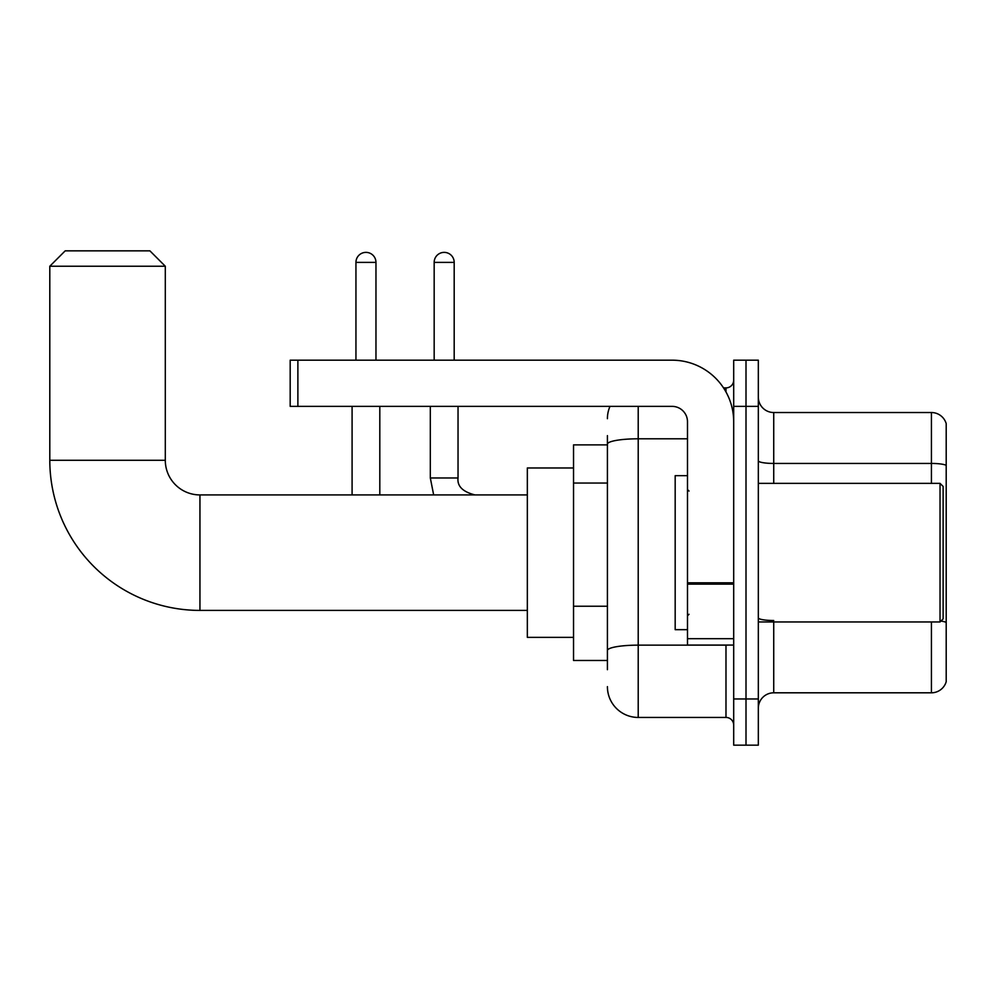 <?xml version="1.0" encoding="UTF-8"?>
<svg xmlns="http://www.w3.org/2000/svg" width="996" height="996" viewBox="0 0 996 996"><rect width="100%" height="100%" fill="white"/><g stroke="black" fill="none" stroke-linecap="round" stroke-linejoin="round"><path stroke-width="1.49" d="M607.411 473.81L607.411 435.638L607.411 444.876L573.534 444.876L573.534 660.46L607.411 660.46M607.411 669.698L607.411 435.638M733.691 698.968L733.691 745.157L746.004 745.157L746.004 698.968L746.004 745.157L758.33 745.157L758.33 698.968L746.004 698.968L746.004 406.368L746.004 698.968L733.691 698.968L733.691 406.368L746.004 406.368L746.004 360.179L746.004 406.368L758.33 406.368L758.33 698.968M758.33 406.368L758.33 360.179L733.691 360.179L733.691 406.368M638.212 406.368L638.212 717.444L725.984 717.444L725.984 645.059M723.532 387.892L725.984 387.892A7.694 7.694 0 0 0 733.691 380.198M607.411 655.841L607.411 615.478M733.691 725.138A7.694 7.694 0 0 0 725.984 717.444M607.411 418.694A30.801 30.801 0 0 1 609.988 406.368M638.212 717.444A30.801 30.801 0 0 1 607.411 686.642M758.33 708.206A15.401 15.401 0 0 1 773.73 692.805L931.422 692.805L931.422 621.965M946.2 423.624A15.401 15.401 0 0 0 931.422 412.531A15.401 15.401 0 0 1 946.2 423.624L946.2 681.712A15.401 15.401 0 0 1 931.422 692.805M940.921 621.081A15.401 2.677 180 0 1 946.2 622.438L946.2 465.356A15.401 2.677 180 0 0 931.422 463.439L931.422 412.531L773.73 412.531A15.401 15.401 0 0 1 758.33 397.13A15.401 15.401 0 0 0 773.73 412.531L773.73 483.371M527.332 610.411L199.947 610.411A150.147 150.147 0 0 1 49.8 460.276L49.8 266.243L65.201 250.843L149.898 250.843L165.299 266.243L49.8 266.243M199.947 610.411L199.947 494.925A34.648 34.648 0 0 1 165.299 460.276L165.299 266.243M573.534 467.971L527.332 467.971L527.332 637.365L573.534 637.365M355.945 360.179L355.945 262.384A10.01 10.01 0 0 1 365.955 252.374A10.01 10.01 0 0 1 375.965 262.384L375.965 360.179M379.812 494.925L379.812 406.368M352.086 494.925L352.086 406.368M434.169 360.179L434.169 262.384A10.01 10.01 0 0 1 444.179 252.374A10.01 10.01 0 0 1 454.188 262.384L454.188 360.179M733.691 645.059L687.489 645.059L687.489 582.797L733.691 582.797M733.691 421.769A61.603 61.603 0 0 0 672.088 360.179L297.879 360.179L297.879 406.368L672.088 406.368A15.401 15.401 0 0 1 687.489 421.769L687.489 582.797M297.879 406.368L290.185 406.368L290.185 360.179L297.879 360.179M940.037 483.371L943.125 486.446L943.125 618.89L940.037 621.965L940.037 483.371L758.33 483.371M687.489 475.665L675.176 475.665L675.176 629.671L687.489 629.671M607.411 483.048L573.534 483.048M607.411 606.24L573.534 606.24M728.661 645.059A7.694 1.332 0 0 1 725.984 645.147L638.212 645.147A30.801 5.354 180 0 0 607.411 650.5M607.411 444.141A30.801 5.354 180 0 1 638.212 438.8L687.489 438.8M725.984 391.951L725.984 387.892M773.73 621.965L773.73 692.805M931.422 483.371L931.422 463.439L773.73 463.439A15.401 2.677 0 0 1 758.33 460.762M773.73 620.508A15.401 2.677 0 0 1 758.33 617.831M49.8 460.276L165.299 460.276M355.945 262.384L375.965 262.384M433.658 494.925L430.322 477.98L433.658 494.925L430.322 477.98L458.011 477.98C457.102 486.197 462.754 491.837 474.98 494.925C462.754 491.837 457.102 486.197 458.036 477.98L458.036 406.368M434.169 262.384L454.188 262.384M733.691 584.129L687.489 584.129M687.489 638.697L733.691 638.697M527.332 494.925L199.947 494.925M458.036 477.98C457.102 486.197 462.754 491.837 474.98 494.925M430.322 477.98L430.322 406.368M758.33 621.965L940.037 621.965M689.033 491.065L687.489 489.534M689.033 614.271L687.489 615.802"/></g></svg>
